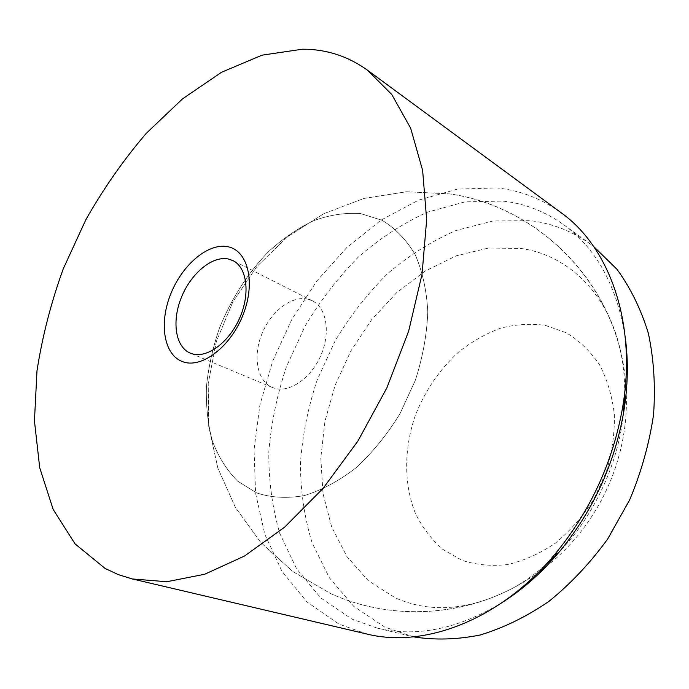 <?xml version="1.0" encoding="UTF-8"?>
<svg xmlns="http://www.w3.org/2000/svg" width="689" height="689" viewBox="0 0 689 689"><rect width="100%" height="100%" fill="white"/><g stroke="black" fill="none" stroke-linecap="round" stroke-linejoin="round"><path stroke-width="0.52" stroke-dasharray="3.44 2.58" d="M545.369 325.389L566.289 332.778C579.234 340.581 590.292 351.201 599.456 364.636C607.224 379.484 612.194 396.123 614.355 414.545C614.726 433.588 612.021 452.759 606.251 472.068L593.694 499.439C582.825 516.414 570.053 530.986 555.36 543.147C539.969 553.568 524.096 560.691 507.75 564.524C491.567 566.375 476.288 564.954 461.906 560.269L442.631 549.271C431.4 539.401 422.34 527.473 415.458 513.477C403.659 484.229 403.883 448.72 415.252 415.665C425.018 390.801 439.427 369.623 458.461 352.148C471.612 341.718 485.616 333.743 500.481 328.231C515.587 324.295 530.556 323.356 545.369 325.389M360.493 213.556L382.007 220.256C395.167 228.162 406.191 239.565 415.088 254.456C422.417 271.165 426.655 290.267 427.783 311.772C426.965 334.174 422.822 357.005 415.355 380.259L400.085 413.512C387.313 434.346 372.68 452.397 356.204 467.676C339.134 480.879 321.849 490.18 304.357 495.572C287.235 498.603 271.363 497.734 256.747 492.971L237.593 481.103C226.75 470.165 218.335 456.764 212.341 440.9C207.82 423.993 205.856 405.899 206.45 386.615C208.466 367.013 212.823 347.463 219.515 327.964C231.323 298.733 247.618 273.335 268.409 251.761C282.671 238.721 297.7 228.386 313.478 220.764C329.437 214.925 345.111 212.522 360.493 213.556L382.007 220.256C395.167 228.162 406.191 239.565 415.088 254.456C422.417 271.165 426.655 290.267 427.783 311.772C426.965 334.174 422.822 357.005 415.355 380.259L400.085 413.512C387.313 434.346 372.68 452.397 356.204 467.676C339.134 480.879 321.849 490.18 304.357 495.572C287.235 498.603 271.363 497.734 256.747 492.971L237.593 481.103C226.75 470.165 218.335 456.764 212.341 440.9C207.82 423.993 205.856 405.899 206.45 386.615C208.466 367.013 212.823 347.463 219.515 327.964C231.323 298.733 247.618 273.335 268.409 251.761C282.671 238.721 297.7 228.386 313.478 220.764C329.437 214.925 345.111 212.522 360.493 213.556M544.878 565.583C534.742 574.342 524.2 581.783 513.245 587.924C470.372 610.342 431.081 613.666 395.365 597.897L368.322 580.689L346.894 556.531L331.693 526.964L322.986 493.557L320.807 457.849L324.958 421.272L335.13 385.211L350.865 350.959L371.595 319.73L396.631 292.722L425.156 271.07L456.178 255.843L488.527 248.031L520.832 248.445C568.055 254.913 609.532 294.125 621.168 354.206C623.597 366.522 624.768 379.372 624.682 392.773M623.683 411.643C618.937 462.655 594.357 515.889 558.607 552.587M503.323 601.781C458.96 628.919 416.879 637.687 377.09 628.075L351.864 619.066L320.781 597.923L296.571 568.726L279.768 533.407C272.224 507.483 268.572 480.267 268.822 451.743C271.199 423.003 277.107 394.582 286.529 366.505L305.02 326.25C320.187 300.8 337.903 277.796 358.168 257.238C379.648 238.446 402.677 223.434 427.266 212.221L465.023 201.86L502.97 201.093C524.785 203.565 544.939 211.368 563.438 224.519C596.553 248.574 617.172 286.288 625.285 337.662M413.434 636.834L384.867 627.145L353.758 606.372L329.351 577.761L312.229 543.173C304.426 517.801 300.49 491.171 300.421 463.275C302.48 435.172 308.061 407.414 317.164 380.009L335.181 340.779C350.046 316.01 367.461 293.678 387.451 273.783C408.655 255.636 431.426 241.236 455.765 230.582L493.169 220.936L530.797 220.704C552.44 223.417 572.456 231.315 590.843 244.397L593.668 246.507M366.651 633.975L338.859 624.036L306.82 601.833L281.982 571.319L264.86 534.483L255.593 493.298L254.052 449.581L259.899 404.994L272.698 361.079L291.903 319.274L316.888 280.948L346.903 247.437L381.095 220.075L418.387 200.206L457.496 189.096L496.855 187.933C520.092 190.336 541.52 198.613 561.147 212.746M307.492 299.078L312.393 300.826C326.629 307.759 330.823 332.77 320.798 355.541C310.946 378.39 289.423 393.109 274.274 388.183L272.379 387.494C257.204 381.206 252.691 356.669 261.751 334.26C270.605 311.79 291.352 295.46 307.492 299.078M625.629 382.946C618.696 287.683 541.02 206.648 449.753 193.91L406.553 191.731L363.99 198.449L323.804 213.676L287.632 236.706L256.902 266.522L232.839 301.894L216.389 341.382L208.224 383.394L208.698 426.224L217.862 468.15L235.405 507.423L260.692 542.381L292.765 571.5L330.35 593.436C395.899 623.579 477.985 616.147 538.023 572.68M545.731 566.892C598.216 526.043 629.169 459.003 626.223 392.566M621.168 354.206C603.064 271.078 531.279 205.667 449.753 193.91L406.553 191.731L363.99 198.449L323.804 213.676L287.632 236.706L256.902 266.522L232.839 301.894L216.389 341.382L208.224 383.394L208.698 426.224L217.862 468.15L235.405 507.423L260.692 542.381L292.765 571.5L330.35 593.436C387.244 619.394 456.618 617.835 513.245 587.924M312.393 300.826L232.985 260.623M272.379 387.494L190.267 353.121M590.843 244.397L563.438 224.519M409.998 636.05L377.09 628.075"/><path stroke-width="1.03" d="M624.682 392.773L623.683 411.643M558.607 552.587L544.878 565.583M105.167 568.477L75.058 543.879L53.191 509.507L39.712 467.753L34.45 420.884L36.982 370.923C42.27 336.706 51.029 302.678 63.259 268.839L85.78 219.86C103.514 188.545 123.65 159.719 146.206 133.399L182.499 98.889L221.539 72.267L262.044 55.163L302.419 49.203C326.155 49.152 347.807 56.119 367.366 70.106L391.791 94.514L410.644 128.18L422.624 170.355L426.663 219.688L422.056 274.144L408.646 331.159L386.899 387.804L357.884 441.098L323.175 488.277L284.712 527.094L244.552 556.014L204.667 574.247L166.816 581.731L132.4 578.967L118.293 574.617L105.167 568.477M192.145 353.793C207.105 358.547 229.127 342.39 239.712 317.982C250.46 293.643 247.006 267.418 232.985 260.623L228.137 258.952C212.109 255.697 190.922 273.542 181.379 297.424C171.647 321.246 175.333 346.92 190.267 353.121L192.145 353.793M227.422 246.645C247.48 249.961 255.843 281.301 243.57 313.486C231.582 345.757 202.695 368.408 183.601 362.001C164.309 356.067 158.737 324.889 170.209 295.323C181.414 265.687 207.518 242.855 227.422 246.645M367.366 70.106L561.147 212.746C609.222 246.929 637.101 322.736 622.667 407.104C612.934 462.319 590.206 511.539 554.49 554.757C499.628 620.453 423.847 648.392 366.651 633.975L132.4 578.967M625.285 337.662C628.454 361.286 627.937 386.021 623.734 411.858C614.485 464.455 592.841 511.333 558.796 552.483C541.855 572.438 523.364 588.871 503.323 601.781M593.668 246.507L616.931 269.244C630.392 287.649 640.856 308.982 648.34 333.252C653.827 358.883 655.566 386.012 653.56 414.623C649.314 443.561 641.338 471.991 629.651 499.895L607.646 539.048C590.137 563.12 570.526 583.928 548.823 601.463C526.396 616.758 503.478 627.946 480.095 635.008C456.902 639.65 434.681 640.253 413.434 636.834M538.023 572.68L545.731 566.892M626.223 392.566L625.629 382.946M623.734 411.858L622.667 407.104M558.796 552.483L554.49 554.757"/></g></svg>
